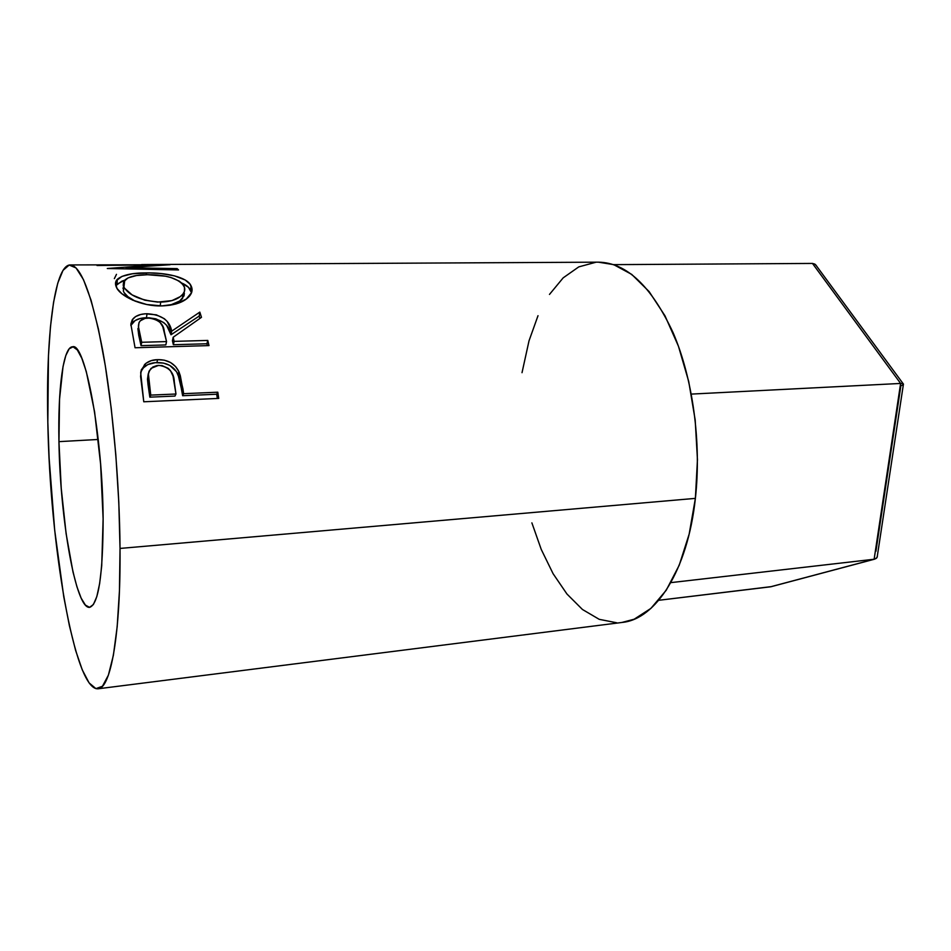 <?xml version="1.0" encoding="UTF-8"?>
<svg xmlns="http://www.w3.org/2000/svg" width="951" height="951" viewBox="0 0 951 951"><rect width="100%" height="100%" fill="white"/><g stroke="black" fill="none" stroke-linecap="round" stroke-linejoin="round"><path stroke-width="1.43" d="M816.647 266.054L814.829 264.105L812.475 263.427L613.68 264.64L812.475 263.427L900.609 383.443L691.329 394.094L900.609 383.443L874.135 559.236L670.847 582.63L874.135 559.236L770.548 586.803L658.746 600.295L771.451 586.612M902.808 384.822L900.859 385.844L875.93 551.247M814.912 264.152L812.475 263.427L900.609 383.443L902.677 383.526L900.609 383.443L874.135 559.236L876.275 558.392L877.357 556.573M902.677 383.526L903.45 384.014L877.143 557.227M876.834 557.785L874.658 559.152L770.548 586.803M58.95 441.644L98.25 439.469L58.95 441.644L61.233 488.267L66.094 533.559L72.989 571.955L76.972 586.886L81.144 598.12L85.388 605.086L89.525 607.344L93.388 604.551L96.824 596.574L99.653 583.522L101.721 565.738L103.124 518.877C103.005 574.915 98.524 604.396 89.667 607.332C75.688 609.508 60.044 518.378 58.95 441.644C57.821 389.316 63.135 346.818 72.549 346.794C85.008 341.944 102.708 435.166 103.124 518.877L100.604 464.088L94.577 411.759L86.291 371.591L81.786 358.218L77.316 349.92L73.061 346.83L69.173 348.803L65.797 355.543L63.028 366.587L59.533 399.242L58.95 441.644M98.191 688.774L622.251 622.418C655.608 619.339 687.597 570.802 695.383 498.372L120.028 548.43C120.765 634.531 110.661 688.69 98.048 688.786C74.273 690.783 49.844 543.152 47.823 422.185L48.465 355.603L50.462 326.764L53.565 302.252L57.773 283.113L63.004 270.381L69.161 265.056L76.044 267.932L83.438 279.57L91.034 300.124L98.452 329.201L105.323 365.838L111.231 408.407L115.82 454.733L118.804 502.294L120.028 548.43L695.383 498.372C701.612 442.69 692.803 378.486 673.118 332.719C651.423 286.239 626.578 262.726 598.583 262.167L148.368 264.533L170.134 264.711L126.126 267.718L177.136 268.622L178.538 269.941L107.297 268.503L157.973 264.747L70.196 264.937C80.811 265.531 91.581 293.74 102.53 349.588C112.646 404.698 119.564 482.335 120.028 548.43L119.457 590.607L117.175 626.721L113.395 655.227L108.378 675.174L102.446 686.253L95.92 688.631L89.097 682.889L82.261 669.849L75.628 650.472L69.423 625.794L63.776 596.848L54.682 530.147L49.107 458.013L47.823 422.185C45.814 338.08 54.017 265.186 70.196 264.937M218.73 398.41L143.767 401.786L140.593 376.406L141.271 369.915L146.085 363.211L151.411 360.584L157.664 359.656L164.297 360.167L170.562 362.509L175.59 366.563L178.931 371.746L180.321 375.776L183.65 393.678L217.803 392.204L218.73 398.41L217.803 392.204L183.65 393.678L182.64 395.735L181.926 390.92L182.925 388.745L178.931 371.746C174.758 363.508 167.661 359.478 157.664 359.656C152.398 359.692 148.059 361.297 144.635 364.483L140.677 372.626L143.767 401.786L218.73 398.41M208.994 345.593L135.054 347.757L130.834 324.029L132.201 319.869L135.636 316.552L140.784 314.46L145.384 313.794L156.368 314.84L164.345 318.716L167.198 321.474L171.691 331.174L199.817 312.106L201.481 317.325L173.165 337.248L174.116 341.373L207.782 340.434L208.994 345.593L207.782 340.434L174.116 341.373L173.355 344.726L172.428 340.696L173.165 337.248L201.481 317.325L199.817 312.106L171.691 331.174C169.813 320.428 161.575 314.615 147.001 313.735C140.522 313.818 135.767 315.601 132.76 319.108L130.834 324.029L135.054 347.757L208.994 345.593M117.128 288.581L115.499 283.695L116.165 280.818L121.99 276.384L132.534 273.757L149.973 272.901L160.992 273.531L174.556 275.885L185.183 279.986L190.057 284.194L192.043 289.104L191.638 292.551L186.253 299.078L175.923 303.999L161.967 305.901L146.775 304.522L132.641 300.136L121.894 293.752L117.128 288.581M141.604 264.592L148.368 264.533M531.882 522.86L541.238 549.416L553.09 573.691L566.951 594.006L582.464 609.496L599.213 619.327L616.64 622.762M621.883 622.465L634.127 619.232L650.912 608.39L666.223 590.25L679.228 565.203L689.154 534.141L695.383 498.372L697.452 459.666L695.193 420.021L688.726 381.529L678.443 346.212L664.975 315.78L649.105 291.565L631.726 274.399L613.68 264.64L598.369 262.167M595.801 262.274L578.767 266.886L563.17 277.858L549.476 294.43M538.016 315.696L529.029 340.791L522.016 372.685M122.893 288.189L123.571 288.224L122.893 288.189M114.358 278.619L116.474 274.352M115.523 282.911L117.104 282.899M97.026 265.507L157.973 264.747L107.297 268.503L178.538 269.941L177.136 268.622L177.112 269.906L177.136 268.622L126.126 267.718L126.138 268.848L126.126 267.718L169.837 264.64M146.323 272.889L146.276 274.744L146.323 272.889C132.165 272.866 122.489 275.005 117.294 279.321C115.321 281.413 114.976 283.933 116.26 286.905C119.481 295.951 141.699 306.638 161.967 305.901C175.222 305.378 184.458 302.038 189.701 295.868C192.34 292.516 192.78 289.152 191.044 285.776C187.24 276.979 165.688 272.568 146.323 272.889M181.689 283.018C186.194 284.943 189.19 287.368 190.675 290.305L191.044 285.776L190.675 290.305L191.543 292.801L188.453 287.297L181.689 283.018M115.867 285.776L117.032 284.171L124.795 280.153L121.859 281.175L115.986 285.562M123.464 286.406L123.404 291.291L123.464 286.406M124.106 292.623L123.404 291.291L124.759 280.176C128.73 276.586 136.338 274.768 147.607 274.72C166.306 274.684 178.419 278.441 183.935 285.978C185.338 288.747 184.981 291.481 182.854 294.168C178.752 299.066 171.358 301.717 160.648 302.109L160.244 305.901L160.648 302.109C141.354 300.896 129.015 295.749 123.654 286.679L123.404 291.291C124.961 294.774 128.92 298.079 135.28 301.217L127.933 296.712L124.106 292.623M184.363 293.158L184.019 295.868L179.739 300.991L169.849 305.283M184.173 292.064L182.509 298.436L182.818 294.204M169.837 305.283C175.721 303.821 179.941 301.538 182.509 298.436M130.822 325.504L132.177 323.114C135.173 319.643 139.94 317.86 146.478 317.753L147.001 313.735L146.478 317.753C161.004 318.585 169.183 324.255 171.002 334.764L171.691 331.174L171.002 334.764L199.187 316.077L199.817 312.106L199.187 316.077L171.002 334.764L166.58 325.29L163.762 322.603L155.821 318.823L148.82 317.777L140.273 318.478L135.137 320.535L130.822 325.504M199.924 318.371L199.187 316.077L199.924 318.371M173.165 337.248L174.116 341.373L173.355 344.726L206.938 343.763L207.782 340.434L206.938 343.763L173.355 344.726L172.428 340.696L173.165 337.248M207.377 345.641L206.938 343.763L207.377 345.641M138.477 326.383L138.763 335.406L137.895 328.559M141.033 345.653L138.763 335.406L139.369 331.768L141.699 342.277L141.033 345.653L165.807 344.94L141.033 345.653L138.763 335.406L139.369 331.768C138.002 327.857 138.121 324.41 139.726 321.438C141.509 319.31 144.338 318.181 148.19 318.026C158.282 319.239 163.643 323.697 164.261 331.4L166.544 341.587L165.807 344.94L166.544 341.587L141.699 342.277L141.033 345.653M140.819 371.698L143.744 367.419C147.132 364.281 151.506 362.676 156.856 362.593L157.664 359.656L156.856 362.593C166.9 362.438 173.95 366.361 178.003 374.361L178.931 371.746L178.003 374.361L181.926 390.92L182.925 388.745L183.65 393.678L182.64 395.735L216.685 394.237L217.803 392.204L216.685 394.237L182.64 395.735L179.573 378.95L176.565 371.734L169.706 365.35L163.477 363.08L155.263 362.688L147.797 364.578L143.221 367.966L140.819 371.698M217.327 398.469L216.685 394.237L217.327 398.469M148.427 373.422L148.059 384.87L147.476 379.223L148.237 373.826M149.842 397.161L148.059 384.87L148.927 382.48L150.757 395.105L149.842 397.161L174.972 396.068L149.842 397.161L148.059 384.87L148.927 382.48C147.381 377.06 148.094 372.34 151.066 368.334L158.722 365.339C168.85 366.813 174.045 372.364 174.318 382.005L175.971 394.011L174.972 396.068L175.971 394.011L150.757 395.105L149.842 397.161M157.569 302.085L171.953 300.611L180.191 296.664L182.877 294.132L184.423 291.446L184.47 287.309L182.105 283.422L179.228 281.116L170.8 277.466L165.474 276.206L147.607 274.72L136.457 275.528L128.064 277.894L123.654 281.71L123.214 285.348L124.367 288.034L132.118 294.905L144.802 300.195L157.569 302.085M166.544 341.587L162.764 326.668L159.982 322.27L154.763 319.072L149.854 318.062L145.075 318.383L140.308 320.808L138.965 322.686L138.537 327.096L141.699 342.277L166.544 341.587M175.971 394.011L173.046 376.12L170.443 370.593L168.172 368.31L162.074 365.588L157.129 365.481L152.814 367.015L149.057 371.163L148.38 373.85L150.757 395.105L175.971 394.011M771.047 586.719L874.658 559.152M815.542 264.64L903.105 383.645M117.294 279.321L117.032 284.171M132.177 323.114L132.783 319.072M143.744 367.419L144.647 364.459"/></g></svg>
